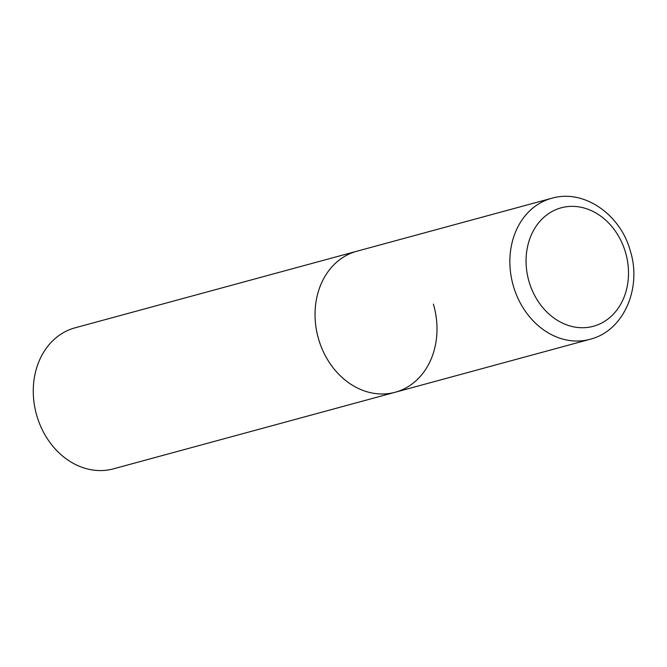 <?xml version="1.0" encoding="UTF-8"?>
<svg xmlns="http://www.w3.org/2000/svg" width="667" height="667" viewBox="0 0 667 667"><rect width="100%" height="100%" fill="white"/><g stroke="black" fill="none" stroke-linecap="round" stroke-linejoin="round"><path stroke-width="1" d="M355.269 251.692A73.07 59.997 74.8 0 0 318.392 338.452A73.07 59.997 74.8 0 0 395.189 392.254A73.07 59.997 -105.2 0 1 318.676 339.411A73.07 59.997 -105.2 0 1 356.853 251.234A73.07 59.997 74.8 0 0 355.269 251.692M433.367 304.077A73.07 59.997 -105.2 0 1 395.189 392.254L590.012 339.303A73.07 59.997 74.8 0 0 591.596 338.844M395.189 392.254L113.415 468.843A73.07 59.997 -105.2 0 1 36.902 416A73.07 59.997 -105.2 0 1 75.088 327.814L551.684 198.282A73.07 59.997 74.8 0 0 550.092 198.741A73.07 59.997 74.8 0 0 513.223 285.501A73.07 59.997 74.8 0 0 590.012 339.303L591.721 338.811C624.387 329.598 641.921 287.294 630.265 250.759C620.402 214.299 583.75 188.753 551.684 198.282M559.855 208.196A61.381 50.392 74.8 0 0 529.114 281.883A61.381 50.392 74.8 0 0 594.714 325.888A61.381 50.392 74.8 0 0 625.454 252.201A61.381 50.392 74.8 0 0 559.855 208.196"/></g></svg>
